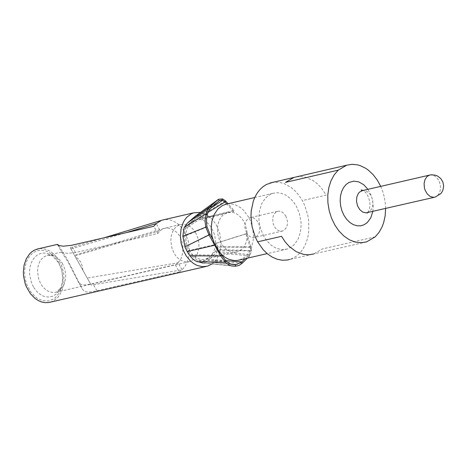 <?xml version="1.0" encoding="UTF-8"?>
<svg xmlns="http://www.w3.org/2000/svg" width="467" height="467" viewBox="0 0 467 467"><rect width="100%" height="100%" fill="white"/><g stroke="black" fill="none" stroke-linecap="round" stroke-linejoin="round"><path stroke-width="0.35" stroke-dasharray="2.33 1.75" d="M217.745 246.845L217.715 250.283L251.526 251.001L250.668 250.691L249.29 254.603L249.705 255.904L251.538 251.007L251.077 246.815L250.178 247.224L245.911 233.938L246.833 233.523L216.916 243.021M251.083 246.81L246.833 233.523M250.178 247.224L250.656 250.691M249.705 255.904L247.393 258.158M216.916 243.038L215.807 243.313L216.63 247.025L216.595 249.495L215.503 251.304L249.29 254.603L245.093 258.683M214.983 245.146L215.701 244.486L220.897 253.803M212.724 239.151L215.748 244.439L188.102 250.726M233.471 211.411L226.787 204.003M203.116 218.252L233.979 210.419L228.024 203.717M233.979 210.419L233.442 211.533L202.52 219.478L203.081 218.217M203.057 218.276L200.612 215.818M225.526 200.944L200.541 215.982L197.99 214.896M222.537 198.96L198.02 214.978L196.204 215.544M235.286 266.172L203.997 262.863L208.329 260.423M203.017 263.067L203.997 262.95M242.151 263.265L208.323 260.405L216.314 252.653L217.675 250.236M249.705 255.898L216.314 252.659M250.995 246.845L217.82 246.821L216.811 243.079M215.812 243.336L245.916 233.949M250.149 247.236L216.612 247.025M250.621 250.68L216.56 249.454M375.194 236.851L322.405 248.923L313.725 253.972L289.809 259.436L293.439 257.965L296.819 255.805L299.89 252.997L302.581 249.594L304.846 245.665L306.65 241.276L307.957 236.512L308.74 231.469L308.693 220.897L307.864 215.573L304.665 205.334L302.359 200.612L299.084 195.515L295.313 191.096L291.145 187.465L284.368 183.694L279.68 182.399L272.705 182.369M380.722 186.368L383.051 192.416L384.329 197.162L385.368 203.63L385.631 208.486M263.721 236.214L260.691 229.116L259.092 221.428L258.876 217.54L259.623 210.045L261.888 203.378L265.495 198.031L270.183 194.412L272.821 193.338L276.4 192.719L280.089 192.976L285.582 194.978L290.696 198.779L293.708 202.193L296.306 206.186L299.335 213.285L300.923 220.967L301.139 224.855L300.392 232.35L298.127 239.016L294.514 244.358L292.278 246.401L287.17 249.051L281.764 249.641L276.236 248.281L270.971 245.064L266.318 240.207L263.721 236.214M239.495 259.967L244.609 257.323L248.812 252.805L250.47 249.944L251.789 246.751L253.312 239.618L253.499 235.806L252.682 228.059L250.353 220.617L248.672 217.178L243.546 210.273L240.505 207.634L235.572 204.896L230.447 203.764L227.067 203.939M241.865 249.203L237.411 251.783L234.522 252.227L231.544 251.876L228.602 250.738L225.812 248.858L223.279 246.319L221.107 243.214L219.385 239.664L218.177 235.817L217.534 231.825L217.482 227.849L218.025 224.043L219.14 220.564L220.78 217.54L222.876 215.106L227.301 212.543L230.19 212.094L233.167 212.45L236.109 213.582L238.906 215.456L241.439 217.996L243.611 221.101L245.333 224.639L247.189 232.467L247.241 236.442L246.704 240.248L245.595 243.733L243.967 246.757L241.865 249.203M215.503 251.304L210.956 255.718L212.864 253.143L214.312 250.043L215.246 246.547L215.631 242.782L214.703 235.024L211.674 227.925L209.502 224.966L206.998 222.561L204.254 220.792L201.376 219.729L198.469 219.414L195.65 219.864L191.219 222.42L189.117 224.861L187.477 227.873L186.362 231.352L185.819 235.152L185.866 239.127L186.502 243.114L187.711 246.955L189.433 250.493L191.604 253.599L194.138 256.132L196.934 258.006L199.876 259.144L202.853 259.494L205.743 259.051L209.952 256.698L207.511 259.062L225.625 260.586M210.956 255.718L209.952 256.698M221.673 255.192L190.723 254.836L197.302 260.353L202.701 261.467L207.511 259.062M230.856 264.129L203.63 261.374M226.174 260.925L197.325 260.253M211.516 207.43L188.108 224.534L185.294 228.439L183.957 236.436L185.907 246.202L188.032 250.779L190.723 254.836M209.934 234.119L185.959 246.173M207.15 226.857L184.004 236.436M207.424 214.365L185.317 228.456M219.315 200.693L196.42 217.318L188.108 224.534M210.635 208.235L196.426 217.324M200.045 217.278L198.206 216.513M208.002 212.397L200.104 217.137L202.497 219.537M200.53 212.392L203.11 213.04L206.899 214.814L212.637 219.7L216.396 225.071L219.922 234.101L221.014 243.815L220.803 246.99L219.525 252.974L217.184 258.193L213.904 262.355L211.965 263.954M57.564 244.778L61.632 252.04L68.34 262.512L78.082 281.467L79.857 283.691L82.204 284.858L85.811 284.905L91.176 283.971L175.248 264.69L179.281 271.911L95.099 291.175L90.289 291.968L86.57 291.974L83.972 290.982L82.285 288.991L67.312 259.477L58.62 245.356M61.632 252.04L64.312 252.91L67.715 253.336L75.485 252.536L157.834 233.512L160.181 230.669L163.911 228.515L166.754 228.059L169.206 228.275L172.866 229.577L176.281 231.971L179.211 235.391L181.71 240.558L182.953 246.763L182.737 252.974L181.103 258.525L178.108 262.769L182.054 269.844L91.193 285.115L70.278 247.743L70.896 248.893L125.956 232.718M82.852 270.165L82.425 266.575L80.721 262.115L77.966 258.619L75.438 256.932L87.241 278.063L178.102 262.758M87.241 278.063L91.193 285.115M179.281 271.911L182.054 269.844L185.224 266.062L188.423 258.642L189.462 249.892L188.219 240.791L184.839 232.356L182.556 228.812L178.487 224.399L175.452 222.175L170.613 220.056L167.32 219.513L164.075 219.683M178.102 262.769L175.248 264.69M50.541 302.091L53.104 301.063L57.645 297.602L59.548 295.237L62.438 289.458L63.932 282.658L63.926 275.326L63.354 271.636L61.136 264.544L59.525 261.275L54.598 254.702L50.132 251.17L46.928 249.606L41.983 248.537L38.732 248.713M58.562 262.156L61.72 270.025L62.87 278.525L61.883 286.691L59.181 293.118L55.45 297.537L53.22 299.125L48.247 300.888L42.917 300.678L37.652 298.501L35.177 296.726L30.769 291.968L26.905 284.771L25.492 280.136L24.733 275.332L24.652 270.545L25.259 265.939L26.526 261.678L28.411 257.918L30.84 254.789L33.735 252.408L36.986 250.861L40.477 250.195L44.085 250.44L47.681 251.585L52.345 254.533L55.713 257.953L58.562 262.156M195.807 233.109L193.105 229.279L190.974 227.236L187.454 225.1L183.759 224.201L180.139 224.604L176.73 226.367L175.236 227.727L172.819 231.282L171.301 235.707L170.794 240.686L171.996 248.374L174.01 253.085L175.744 255.729L177.752 257.988L181.155 260.504L186.053 261.981L189.666 261.584L191.435 260.872L194.57 258.461L196.992 254.912L198.895 248.041L198.878 242.922L197.821 237.82L195.807 233.109M157.834 233.512L153.795 226.279M70.896 248.893L74.854 255.957L160.187 230.675L156.223 223.582M74.469 255.245L75.438 256.932M246.523 232.87L244.895 227.662L245.082 223.646L245.881 221.294L247.948 218.69L249.746 217.756L252.314 217.628L254.252 218.334L257.119 220.873L259.103 224.785L259.74 228.859L259.477 231.504L258.677 233.856L256.611 236.46L254.807 237.394L252.898 237.604L250.942 237.125L249.08 235.993L246.523 232.87M285.781 215.882L287.415 221.101L287.228 225.117L286.429 227.47L284.362 230.079L282.564 231.013L280.002 231.142L278.063 230.435L275.197 227.89L273.213 223.979L272.635 218.544L273.639 214.896L275.699 212.287L277.497 211.353L279.412 211.142L282.623 212.31L285.781 215.882M367.173 212.742L370.016 211.207L372.03 208.276L372.964 204.377L372.684 200.08L371.236 196.017L368.831 192.789L365.819 190.869L362.649 190.536M434.398 197.278L437.602 195.673L439.593 192.772L440.527 188.907L440.276 184.64L438.869 180.583L436.517 177.326L433.557 175.341L430.416 174.909M372.847 211.423L373.256 206.56L372.508 199.882L371.02 195.054L367.938 189.316M296.598 176.824L301.227 176.59L305.92 177.378L312.826 180.437L317.163 183.642L321.144 187.687L326.246 195.089L302.359 200.612M77.61 280.544L81.865 288.139M96.914 290.778L92.886 283.586M33.729 287.462L37.185 291.945L39.181 293.725L43.53 296.206L48.078 297.094L52.473 296.329L56.396 293.965L58.083 292.237L60.751 287.847L62.245 282.967L62.718 277.579L62.45 273.884L61.189 268.432L58.55 262.664L52.543 255.974L49.549 254.235L46.437 253.248L43.308 253.032L40.285 253.61L37.465 254.953L34.961 257.013L32.853 259.728L31.219 262.985L30.122 266.675L29.602 270.667L29.666 274.818L31.552 282.996L33.729 287.462M62.239 263.207L64.615 268.513L65.66 273.586L65.666 278.676L63.74 285.512L62.625 287.409L59.811 290.404L56.384 292.167L52.882 292.575L48.124 291.25L45.865 289.826L42.806 286.837L40.705 283.743L38.697 279.062L37.512 271.42L38.031 266.47L39.561 262.057L40.676 260.166L43.489 257.165L46.916 255.408L50.424 254.994L54.009 255.788L56.332 256.973L59.542 259.634L62.239 263.207M75.485 252.536L71.451 245.333M200.787 212.205L218.632 199.251M202.9 263.067L234.901 266.208M224.09 265.058L236.057 266.155M237.65 236.413L223.845 240.797M367.798 212.584L369.549 208.866L369.992 204.528L369.759 201.878L368.626 197.594L367.039 194.365L365.795 192.649L363.203 190.408M366.525 241.906L313.725 253.972M272.821 193.338L254.737 197.529M287.17 249.051L267.171 253.628M205.743 259.051L221.778 255.367M222.38 255.233L237.411 251.783M195.65 219.864L206.77 217.295M213.623 215.707L227.301 212.543M223.349 263.406L230.727 264.083M202.666 261.479L231.27 264.269M196.776 217.062L219.537 200.541M207.546 266.132L205.702 266.552M189.666 261.584L56.384 292.167L60.751 287.847L60.605 290.369M61.574 252.017L46.916 255.408L47.558 254.959L52.543 255.974L51.131 253.587M180.139 224.604L164.366 228.252M163.917 228.41L74.878 255.134M70.278 247.743L104.112 237.773M277.497 211.353L249.746 217.756M282.564 231.013L254.807 237.394"/><path stroke-width="0.7" d="M247.393 258.158L242.151 263.265L241.743 261.946L236.331 264.614L231.288 264.275L228.497 262.944L226.104 261.071M245.093 258.683L241.743 261.946M209.029 234.977L220.745 255.992L225.398 262.355L228.684 264.783L231.539 265.945L235.275 266.231L235.38 264.655M235.28 266.231L239.11 265.425L242.145 263.265M225.398 262.355L226.092 261.071L221.679 255.192L220.745 255.992M220.897 253.803L221.673 255.192M189.952 255.858L187.133 251.602L214.983 245.146M211.516 207.43L210.524 206.204L207.622 209.695L206.04 213.74L205.264 218.206L205.176 222.222L205.766 227.137L209.023 234.983L209.934 234.125L207.021 226.886L206.566 223.296L206.624 218.451L207.377 214.341L208.568 211.137L210.127 208.79L219.309 200.682L218.328 199.444L195.691 215.917L187.506 223.004M209.998 234.066L212.724 239.151M205.766 227.137L207.027 226.88M206.04 213.74L207.377 214.341M210.524 206.204L218.614 199.246L222.537 198.901L222.596 200.308L225.006 202.018L225.538 200.921L222.531 198.907M219.513 200.541L222.607 200.302M226.787 204.003L225.041 201.948M228.024 203.717L225.538 200.921M196.204 215.544L195.685 215.906M210.302 206.391L187.36 223.109L184.342 227.33M206.017 213.833L184.167 227.441L182.831 236.261M205.778 227.16L182.854 236.267L184.961 246.78M209.012 234.965L184.862 246.845L187.209 251.544M220.745 255.986L189.999 255.799L192.602 258.8L195.673 261.065L203.017 263.067M225.292 262.25L197.08 261.753M272.705 182.369L266.488 184.447L263.119 186.613L260.061 189.415L257.375 192.818L255.11 196.747L253.307 201.137L251.223 210.95L250.977 216.192L252.11 226.857L255.321 237.102L257.632 241.83L263.201 249.746L267.579 253.966L272.337 257.177L277.322 259.296L282.395 260.247L287.386 260.002L289.809 259.436M385.631 208.486L385.17 215.754L383.681 222.584L382.14 226.769L379.07 232.333L375.194 236.851L366.525 241.906L360.927 242.764L355.159 242.058L349.444 239.822L344.021 236.139L339.095 231.159L334.874 225.076L331.517 218.13L329.165 210.605L327.904 202.801L327.793 195.019L328.838 187.582L330.986 180.787L334.156 174.892L338.219 170.146L346.759 165.178L352.077 164.314L357.564 164.863L360.302 165.662L365.661 168.278L368.229 170.064L373.034 174.524L377.248 180.023L380.722 186.368M227.067 203.939L222.531 205.451L217.838 209.064L214.225 214.4L211.954 221.054L211.201 228.538L212.018 236.296L214.353 243.745L218.632 251.153L221.644 254.55L224.989 257.264L228.556 259.208L234.084 260.557L237.726 260.382L267.171 253.628M241.737 261.929L225.625 260.586M235.374 264.591L230.856 264.129M222.601 200.343L210.635 208.235M224.977 201.989L208.002 212.397M211.965 263.954L207.546 266.132L202.345 266.698L197.027 265.408L193.601 263.54L190.39 260.942L186.187 255.84L183.379 250.575L181.143 243.43L180.361 235.987L181.085 228.807L183.274 222.42L184.868 219.677L186.753 217.301L191.266 213.828L193.811 212.794L200.53 212.392M125.956 232.718L156.223 223.582L153.795 226.279L71.451 245.333L63.22 246.208L58.97 245.484L57.394 244.387L58.62 245.356M38.732 248.713L34.348 250.166L31.972 251.672L29.812 253.628L26.31 258.718L24.097 265.075L23.35 272.208L23.543 275.904L25.055 283.218L26.345 286.691L30.448 293.749L34.92 298.355L38.253 300.567L41.761 302.026L45.322 302.669L48.837 302.488L205.702 266.552M164.075 219.683L161.588 220.319L156.223 223.582M362.649 190.536L359.456 192.135L358.294 193.496L356.776 197.127L356.519 201.475L357.553 205.854L359.718 209.572L362.672 212.047L365.953 212.888L434.398 197.278M427.031 176.538L424.976 179.591L424.077 183.671L424.474 188.137L425.151 190.291L427.317 194.021L430.27 196.508L433.545 197.354L435.145 197.109L440.778 193.677L442.004 192.013L442.909 190.162L443.65 186.111L442.903 182.066L440.76 178.546L437.509 176.024L435.6 175.248L431.514 174.781L429.477 175.113L427.031 176.538M430.416 174.909L361.907 190.711L361.16 189.964L363.203 190.408M367.938 189.316L363.729 184.728L358.854 181.914L353.782 181.126L348.977 182.451L346.152 184.453L343.578 187.553L341.663 191.458L340.501 195.965L340.151 200.857L340.636 205.883L341.932 210.792L343.963 215.328L346.637 219.28L349.818 222.432L353.338 224.639L357.033 225.783L360.705 225.812L364.178 224.726L367.278 222.572L370.816 217.756L372.847 211.423M313.725 253.972L308.827 254.807L303.784 254.451L296.259 251.707L289.26 246.494L285.121 241.813L281.56 236.331L257.632 241.83M338.219 170.146L285.454 182.387L294.006 177.425L296.598 176.824M57.371 244.434L57.564 244.778M196.134 215.585L200.787 212.205M367.173 212.742L367.126 213.115L367.798 212.584M346.759 165.178L270.113 182.971M254.737 197.529L225.176 204.377M221.778 255.367L222.38 255.233M206.77 217.295L213.623 215.707M230.727 264.083L236.156 264.579M231.27 264.269L234.919 264.631M104.112 237.773L161.588 220.319M193.811 212.794L162.247 220.103M57.394 244.387L36.899 249.133"/></g></svg>
